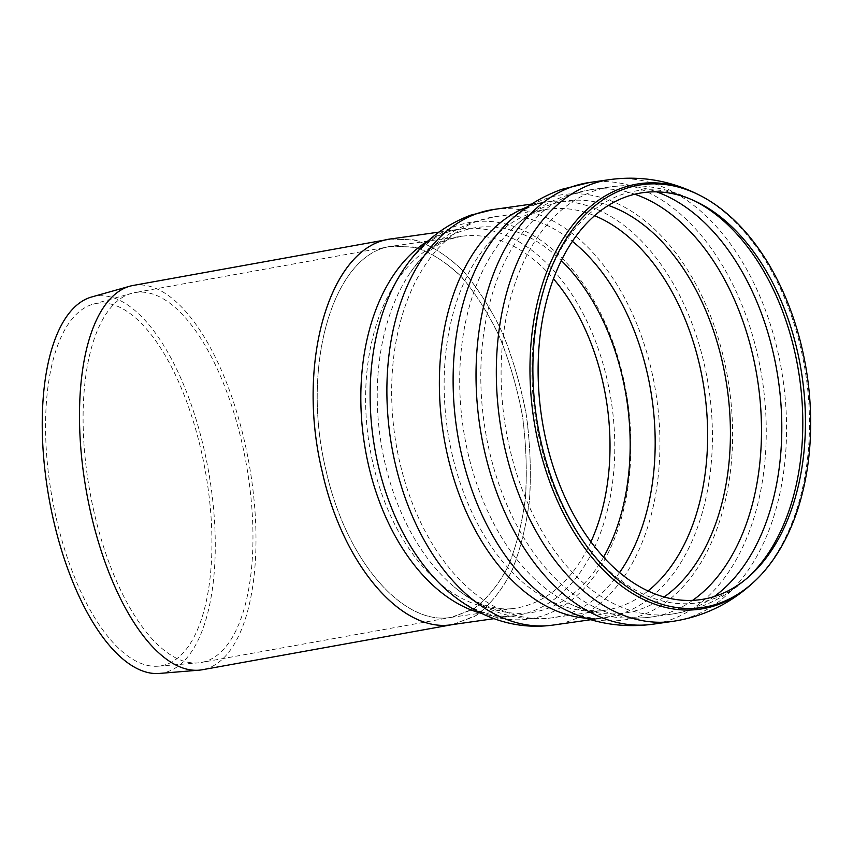 <?xml version="1.0" encoding="UTF-8"?>
<svg xmlns="http://www.w3.org/2000/svg" width="853" height="853" viewBox="0 0 853 853"><rect width="100%" height="100%" fill="white"/><g stroke="black" fill="none" stroke-linecap="round" stroke-linejoin="round"><path stroke-width="0.64" stroke-dasharray="4.26 3.2" d="M389.864 239.128L413.812 239.789C430.2 244.928 446.172 254.823 461.718 269.452C476.667 286.533 490.006 307.133 501.756 331.252C512.301 356.895 520.383 384.127 526.002 412.959C530.054 442.067 531.27 470.536 529.66 498.376C526.418 525.192 520.533 549.268 511.992 570.593C502.097 589.807 490.272 604.713 476.507 615.301L453.135 624.492M325.942 470.003C345.774 560.496 403.725 627.584 452.964 617.06L474.46 608.402C487.703 598.209 499.09 583.868 508.612 565.368C516.822 544.843 522.494 521.684 525.619 495.87C527.165 469.086 525.992 441.683 522.1 413.662C516.683 385.919 508.91 359.699 498.76 335.026C487.458 311.814 474.609 291.993 460.225 275.551C445.266 261.476 429.891 251.955 414.121 246.997L391.079 246.368C333.065 254.119 300.565 365.713 325.942 470.003C300.192 364.37 333.992 251.646 393.084 246.048L416.221 247.509C431.991 253.021 447.313 263.055 462.177 277.609C476.422 294.509 489.089 314.714 500.178 338.236C510.073 363.175 517.579 389.554 522.697 417.373C526.29 445.415 527.154 472.743 525.277 499.357C521.855 524.947 515.894 547.807 507.418 567.938C497.64 586.011 486.05 599.872 472.637 609.543L450.96 617.391C402.104 625.889 345.518 559.173 325.942 470.003M94.011 511.853A187.895 79.404 -100.2 0 1 131.501 293.368A187.895 79.404 -100.2 0 1 134.657 292.643A187.895 79.404 -100.2 0 1 246.176 463.446A187.895 79.404 -100.2 0 1 201.393 662.461A187.895 79.404 -100.2 0 1 198.173 662.877A187.895 79.404 -100.2 0 1 94.011 511.853M56.255 518.24A184.045 77.783 79.8 0 0 158.285 666.172A184.045 77.783 79.8 0 0 205.296 470.824A184.045 77.783 79.8 0 0 92.966 304.233A184.045 77.783 79.8 0 0 56.255 518.24M133.068 285.467A195.241 82.506 -100.2 0 1 248.937 462.955A195.241 82.506 -100.2 0 1 202.406 669.733M91.538 297.015A191.413 80.896 -100.2 0 1 208.356 470.27A191.413 80.896 -100.2 0 1 159.458 673.433M452.09 624.641L474.609 616.484C488.545 606.451 500.594 592.035 510.755 573.259C519.562 552.339 525.747 528.583 529.318 502.001C531.259 474.343 530.363 445.948 526.632 416.818C521.311 387.902 513.517 360.499 503.227 334.589C491.712 310.151 478.544 289.146 463.744 271.595C448.305 256.465 432.386 246.037 415.987 240.311L391.954 238.797M697.626 194.239A214.871 137.813 -98.1 0 1 806.16 376.994A214.871 137.813 -98.1 0 1 752.975 582.791M747.633 577.737A208.228 133.548 -98.1 0 1 745.948 579.262A208.228 133.548 -98.1 0 1 540.077 442.163A208.228 133.548 -98.1 0 1 621.112 194.804A208.228 133.548 -98.1 0 1 691.858 199.591A208.228 133.548 -98.1 0 1 693.915 200.594M714.206 596.556A215.788 138.399 -98.1 0 1 671.876 614.096A215.788 138.399 -98.1 0 1 509.529 447.505A215.788 138.399 -98.1 0 1 593.507 191.168A215.788 138.399 -98.1 0 1 611.015 186.828A215.788 138.399 -98.1 0 1 656.565 191.85M692.625 600.363A215.788 138.399 -98.1 0 1 651.575 616.986A215.788 138.399 -98.1 0 1 650.807 617.092A215.788 138.399 -98.1 0 1 489.227 450.395A215.788 138.399 -98.1 0 1 573.205 194.057A215.788 138.399 -98.1 0 1 589.945 189.835A215.788 138.399 -98.1 0 1 590.713 189.718A215.788 138.399 -98.1 0 1 634.771 194.228M664.146 596.972A208.121 133.484 -98.1 0 1 571.115 604.404A208.121 133.484 -98.1 0 1 462.912 425.892A208.121 133.484 -98.1 0 1 516.971 224.264A208.121 133.484 -98.1 0 1 548.82 205.21A208.121 133.484 -98.1 0 1 608.37 205.424M648.045 590.958A202.577 129.923 -98.1 0 1 604.457 610.353A202.577 129.923 -98.1 0 1 452.047 453.967A202.577 129.923 -98.1 0 1 530.886 213.314A202.577 129.923 -98.1 0 1 547.327 209.252A202.577 129.923 -98.1 0 1 594.594 215.702M619.566 572.544A202.577 129.923 -98.1 0 1 551.987 617.828A202.577 129.923 -98.1 0 1 399.577 461.441A202.577 129.923 -98.1 0 1 478.416 220.788A202.577 129.923 -98.1 0 1 494.847 216.726A202.577 129.923 -98.1 0 1 572.384 241.335M603.561 557.158A194.452 124.719 -98.1 0 1 454.372 587.056A194.452 124.719 -98.1 0 1 409.717 273.525A194.452 124.719 -98.1 0 1 460.513 231.483A194.452 124.719 -98.1 0 1 561.317 260.581M590.926 541.815A187.895 120.508 -98.1 0 1 514.306 608.37A187.895 120.508 -98.1 0 1 372.942 463.307A187.895 120.508 -98.1 0 1 446.066 240.098A187.895 120.508 -98.1 0 1 461.313 236.324A187.895 120.508 -98.1 0 1 553.469 278.835M609.98 179.567A223.123 143.112 -98.1 0 1 783.129 380.278A223.123 143.112 -98.1 0 1 672.91 621.357M589.668 182.457A223.123 143.112 -98.1 0 1 762.817 383.168A223.123 143.112 -98.1 0 1 652.609 624.247M527.335 206.906A209.913 134.635 -98.1 0 1 529.265 206.191A209.913 134.635 -98.1 0 1 546.293 201.98L535.268 204.72C527.602 207.332 519.765 212.12 511.757 219.082A214.871 137.813 -98.1 0 1 545.131 198.973A214.871 137.813 -98.1 0 1 732.13 416.818A214.871 137.813 -98.1 0 1 567.565 610.844C581.725 617.241 594.37 619.502 605.491 617.615A209.913 134.635 -98.1 0 1 585.915 618.18M531.632 204.07L546.293 201.98A209.913 134.635 -98.1 0 1 709.184 390.813A209.913 134.635 -98.1 0 1 605.491 617.615L590.841 619.705M493.812 209.454A209.913 134.635 -98.1 0 1 656.703 398.287A209.913 134.635 -98.1 0 1 553.021 625.089M428.483 240.61A195.241 125.22 -98.1 0 1 444.434 232.986A195.241 125.22 -98.1 0 1 460.279 229.062L447.772 232.155C431.831 237.582 417.106 250.004 403.618 269.431A200.476 128.579 -98.1 0 1 455.992 226.088A200.476 128.579 -98.1 0 1 630.879 451.013A200.476 128.579 -98.1 0 1 449.67 592.686C462.987 603.647 476.059 610.737 488.865 613.957C498.045 616.314 506.874 616.868 515.34 615.631A195.241 125.22 -98.1 0 1 481.593 613.424M438.964 232.101L460.279 229.062A195.241 125.22 -98.1 0 1 611.772 404.685A195.241 125.22 -98.1 0 1 515.34 615.631L494.036 618.67M391.079 246.368L134.657 292.643M452.964 617.06L201.393 662.461M158.285 666.172L198.173 662.877M92.966 304.233L131.501 293.368M695.963 201.532L691.858 199.591C666.118 187.383 639.174 183.128 611.015 186.828L590.713 189.718M749.339 576.255L745.948 579.262C724.634 598.166 699.95 609.778 671.876 614.096L651.575 616.986M589.945 189.835L564.153 196.329C546.688 202.651 530.95 211.96 516.971 224.264C524.222 218.059 531.152 213.847 537.742 211.629L547.327 209.252L494.847 216.726L473.234 222.068C447.175 231.877 425.999 249.023 409.717 273.525C422.534 255.239 436.043 243.755 450.245 239.075L461.313 236.324L393.084 246.048M450.96 617.391L514.306 608.37C506.853 609.468 498.994 608.967 490.71 606.856C479.109 603.988 466.996 597.388 454.372 587.056C466.719 597.431 480.1 605.417 494.516 611.015C513.239 618.201 532.4 620.483 551.987 617.828L604.457 610.353C595.042 612.038 583.932 610.055 571.115 604.404C596.503 616.282 623.063 620.504 650.807 617.092"/><path stroke-width="1.28" d="M454.18 624.3C403.011 635.24 342.799 565.528 322.189 471.506C295.82 363.143 329.599 247.178 389.864 239.128L133.068 285.467A195.241 82.506 -100.2 0 0 129.784 286.224A195.241 82.506 -100.2 0 0 90.834 513.25A195.241 82.506 -100.2 0 0 199.069 670.17A195.241 82.506 -100.2 0 0 202.406 669.733L453.135 624.492M199.069 670.17L159.458 673.433A191.413 80.896 -100.2 0 1 53.355 519.584A191.413 80.896 -100.2 0 1 91.538 297.015L129.784 286.224M438.964 232.101L391.954 238.797C330.548 244.608 295.437 361.736 322.189 471.506C342.522 564.153 401.326 633.48 452.09 624.641L494.036 618.67M546.144 440.948A205.509 131.81 -98.1 0 1 569.719 245.44A205.509 131.81 -98.1 0 1 695.963 201.532A205.509 131.81 -98.1 0 1 802.268 377.548A205.509 131.81 -98.1 0 1 749.339 576.255A205.509 131.81 -98.1 0 1 546.144 440.948M541.228 442.696A213.549 136.97 -98.1 0 1 566.595 238.179A213.549 136.97 -98.1 0 1 699.513 195.188A213.549 136.97 -98.1 0 1 807.375 376.823A213.549 136.97 -98.1 0 1 754.521 581.351A213.549 136.97 -98.1 0 1 541.228 442.696M754.521 581.351L752.975 582.791A214.871 137.813 -98.1 0 1 750.811 584.753A214.871 137.813 -98.1 0 1 538.36 443.283A214.871 137.813 -98.1 0 1 621.986 188.023A214.871 137.813 -98.1 0 1 695.003 192.959A214.871 137.813 -98.1 0 1 697.626 194.239L699.513 195.188M693.915 200.594A208.228 133.548 -98.1 0 1 799.581 377.932A208.228 133.548 -98.1 0 1 747.633 577.737M656.565 191.85A215.788 138.399 -98.1 0 1 778.469 380.939A215.788 138.399 -98.1 0 1 714.206 596.556M634.771 194.228A215.788 138.399 -98.1 0 1 758.157 383.839A215.788 138.399 -98.1 0 1 692.625 600.363M608.37 205.424A208.121 133.484 -98.1 0 1 727.204 388.243A208.121 133.484 -98.1 0 1 664.146 596.972M594.594 215.702A202.577 129.923 -98.1 0 1 704.514 391.474A202.577 129.923 -98.1 0 1 648.045 590.958M572.384 241.335A202.577 129.923 -98.1 0 1 619.566 572.544M561.317 260.581A194.452 124.719 -98.1 0 1 603.561 557.158M553.469 278.835A187.895 120.508 -98.1 0 1 590.926 541.815M750.811 584.753C728.409 604.628 702.445 616.826 672.91 621.357A223.123 143.112 -98.1 0 1 505.04 449.104A223.123 143.112 -98.1 0 1 591.886 184.045A223.123 143.112 -98.1 0 1 609.98 179.567C639.601 175.675 667.942 180.132 695.003 192.959M571.574 186.935A223.123 143.112 -98.1 0 1 589.668 182.457L561.551 189.409C543.073 196.094 526.472 205.989 511.757 219.082A214.871 137.813 -98.1 0 0 456.43 426.82A214.871 137.813 -98.1 0 0 567.565 610.844C594.626 623.671 622.967 628.139 652.598 624.247A223.123 143.112 -98.1 0 1 652.598 624.247A223.123 143.112 -98.1 0 1 484.739 451.994A223.123 143.112 -98.1 0 1 571.574 186.935M585.915 618.18A209.913 134.635 -98.1 0 1 447.569 455.566A209.913 134.635 -98.1 0 1 527.335 206.906M476.784 213.676A209.913 134.635 -98.1 0 1 493.812 209.454L470.771 215.148C443.123 225.576 420.732 243.67 403.618 269.431A200.476 128.579 -98.1 0 0 449.67 592.686C462.454 603.434 476.358 611.761 491.36 617.657C511.405 625.462 531.952 627.936 553.021 625.089A209.913 134.635 -98.1 0 1 395.088 463.04A209.913 134.635 -98.1 0 1 476.784 213.676M481.593 613.424A195.241 125.22 -98.1 0 1 368.453 464.917A195.241 125.22 -98.1 0 1 428.483 240.61M609.98 179.567L589.668 182.457M672.91 621.357L652.609 624.247M531.632 204.07L493.812 209.454M590.841 619.705L553.021 625.089"/></g></svg>
